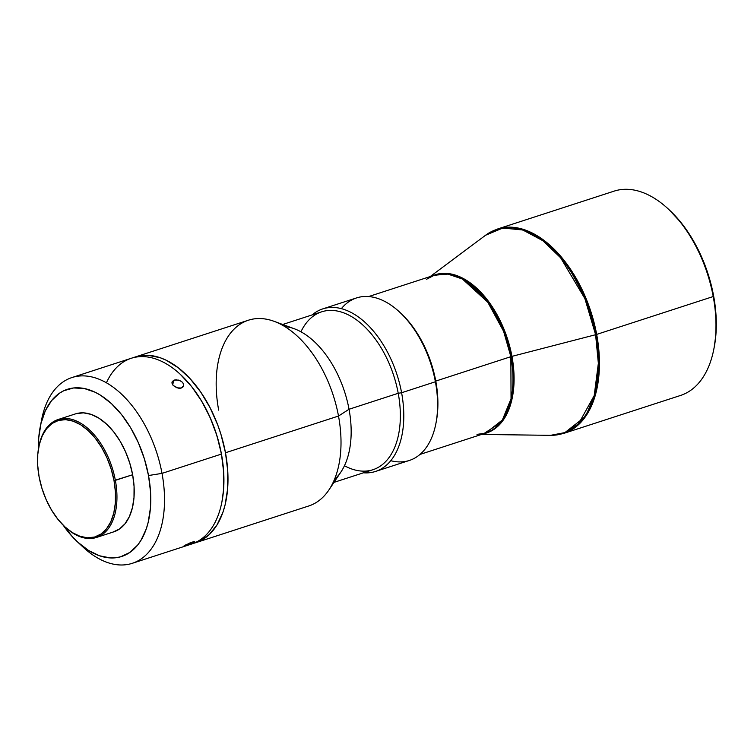 <?xml version="1.0" encoding="UTF-8"?>
<svg xmlns="http://www.w3.org/2000/svg" width="754" height="754" viewBox="0 0 754 754"><rect width="100%" height="100%" fill="white"/><g stroke="black" fill="none" stroke-linecap="round" stroke-linejoin="round"><path stroke-width="1.13" d="M194.655 541.928L185.889 545.698L185.588 544.954L185.889 545.698L183.835 546.292L190.168 542.814L193.769 541.645L194.749 541.721L193.816 542.531L183.533 546.33M183.637 385.699L181.337 388.008L177.002 387.858L173.128 385.435L171.959 382.259L174.212 380.082L172.543 384.672L174.212 380.082L178.594 380.101L181.733 381.647L183.118 383.192L183.693 384.879L182.873 387.104L180.357 388.225L178.142 388.14L173.128 385.435L171.921 383.023L172.214 381.562L174.212 380.082L176.285 379.78L180.79 381.006L182.515 382.382L183.514 384.031L183.533 386.067M341.373 308.65A85.447 50.273 72 0 1 399.648 312.137A85.447 50.273 72 0 1 435.397 381.76L435.774 381.081L510.863 356.68A83.006 48.84 -108 0 1 485.585 433.116L502.381 419.987L511.042 398.781L510.863 356.68A4.882 0.858 169.5 0 1 511.947 356.369L595.603 334.719L598.356 363.287L594.209 395.596L578.535 423.833L565.811 432.419L550.561 435.331L563.964 433.324L680.513 395.464A107.426 63.204 -108 0 0 713.227 296.539L596.678 334.408L587.291 301.581L566.81 263.947L551.683 246.812L533.983 233.9L515.265 227.548L497.583 228.999A107.426 63.204 72 0 1 596.678 334.408L713.227 296.539L713.604 295.86A104.976 61.771 -108 0 0 669.693 210.309L668.289 209.009A107.426 63.204 72 0 1 713.227 296.539A107.426 63.204 -108 0 0 614.124 191.13L497.583 228.999L485.557 235.257L502.814 228.038L522.795 229.979L542.871 240.715L560.637 257.811L584.887 298.612L595.603 334.719A4.882 0.858 -10.5 0 0 596.678 334.408A107.426 63.204 72 0 1 563.964 433.324L585.698 416.331L596.904 388.885L599.392 359.922L596.678 334.408A4.882 0.858 169.5 0 1 595.603 334.719A107.257 63.11 -108 0 0 485.557 235.257L430.195 276.558M481.495 434.455L550.561 435.331A107.257 63.11 -108 0 0 595.603 334.719L511.947 356.369L504.351 330.129L487.584 300.167L460.892 277.293L446.01 273.363L432.315 275.87A83.176 48.935 72 0 1 511.947 356.369L514.068 376.896L511.749 400.186L502.013 421.75L483.606 433.767A83.176 48.935 72 0 0 511.947 356.369A4.882 0.858 -10.5 0 0 510.863 356.68A83.006 48.84 -108 0 0 434.295 275.229L368.668 296.548M300.94 331.788A83.006 48.84 72 0 1 353.221 317.632A83.006 48.84 72 0 1 398.225 393.277L401.599 392.74A85.447 50.273 -108 0 0 312.175 314.899A85.447 50.273 72 0 1 322.769 308.895A85.447 50.273 72 0 1 401.599 392.74L435.397 381.76A85.447 50.273 -108 0 0 356.567 297.915L322.769 308.895M400.355 312.797A83.006 48.84 72 0 1 435.774 381.081A83.006 48.84 -108 0 0 401.053 313.438L399.648 312.137M106.427 382.796A97.652 57.455 72 0 1 180.508 374.531A97.652 57.455 72 0 1 221.356 454.106L221.431 453.965A97.172 57.172 -108 0 0 180.79 374.785A97.172 57.172 -108 0 0 180.649 374.653M132.27 563.313L191.62 544.03A97.652 57.455 -108 0 0 221.356 454.106L162.016 473.38A97.652 57.455 -108 0 0 101.064 380.073A97.652 57.455 -108 0 0 41.64 419.648L40.169 427.16A87.888 51.715 72 0 1 93.656 391.552A87.888 51.715 72 0 1 148.51 475.529L162.016 473.38L221.356 454.106A97.652 57.455 -108 0 0 131.262 358.273L71.922 377.556A97.652 57.455 72 0 1 162.016 473.38A97.652 57.455 72 0 1 132.27 563.313A97.652 57.455 72 0 1 80.178 544.294M62.902 524.784L72.563 536.942L77.737 542.126L88.52 550.448L99.528 555.783L110.357 557.932L115.56 557.781L120.574 556.82L129.792 552.475L137.652 545.076L140.979 540.307L146.276 528.884L148.18 522.343L150.442 507.876L150.762 500.109L150.555 492.07L148.51 475.529A87.888 51.715 72 0 1 133.797 549.251A87.888 51.715 72 0 1 77.426 541.834L83.034 547.065A97.652 57.455 -108 0 0 145.663 555.302A97.652 57.455 -108 0 0 162.016 473.38L148.51 475.529L144.4 458.884L138.378 442.777L130.668 427.82L121.573 414.606L111.441 403.626L100.659 395.303L95.155 392.24L84.184 388.48L73.609 387.961L63.845 390.704L59.387 393.268L51.517 400.676L45.306 410.845L40.989 423.409L38.737 437.867L38.435 448.913A87.888 51.715 72 0 1 40.169 427.16M112.921 532.098L119.424 529.035L124.975 523.813L129.358 516.631L132.402 507.772L133.995 497.574L134.071 486.415L132.638 474.747L115.362 480.355A62.007 36.484 -108 0 0 76.663 421.109A62.007 36.484 -108 0 0 38.925 446.236L38.774 446.981A61.036 35.909 72 0 1 75.918 422.249A61.036 35.909 72 0 1 114.014 480.571L132.638 474.747A62.007 36.484 -108 0 0 75.428 413.899L58.152 419.507A62.007 36.484 72 0 1 115.362 480.355A62.007 36.484 72 0 1 96.474 537.461A62.007 36.484 72 0 1 64.929 526.876A62.007 36.484 -108 0 0 65.212 527.14A62.007 36.484 -108 0 0 104.976 532.371A62.007 36.484 -108 0 0 115.362 480.355L114.014 480.571L115.428 492.06L115.353 503.041L113.779 513.078L110.781 521.806L106.474 528.865L101.008 534.011L94.608 537.027L87.511 537.8L79.999 536.301L72.346 532.597L64.863 526.82L57.822 519.195L51.508 510.015L46.154 499.629L41.97 488.441L39.114 476.886A61.036 35.909 72 0 1 38.774 446.981M38.85 446.594A62.007 36.484 72 0 1 58.152 419.507M40.952 423.559A97.652 57.455 72 0 1 71.922 377.556M284.739 326.529A83.006 48.84 72 0 1 349.036 409.262L338.508 416.038A97.652 57.455 -108 0 0 248.424 320.214L135.4 356.934A97.652 57.455 72 0 1 225.484 452.758L338.508 416.038L349.036 409.262A83.006 48.84 -108 0 0 294.343 328.772L274.173 321.345A97.652 57.455 72 0 1 338.508 416.038A97.652 57.455 72 0 1 328.933 489.911L340.893 472.051A83.006 48.84 -108 0 0 349.036 409.262L398.225 393.277A83.006 48.84 -108 0 0 321.647 311.826L282.693 324.484M195.748 542.691A97.652 57.455 72 0 1 193.655 543.295L199.725 541.108L209.263 534.558L217.124 524.746L222.995 512.051L225.126 504.775L227.633 488.705L227.755 471.146L225.484 452.758A97.652 57.455 72 0 1 195.748 542.691L308.772 505.972A97.652 57.455 -108 0 0 338.508 416.038L225.484 452.758L220.922 434.266L217.821 425.199L210.159 407.857L200.771 392.137L190.036 378.621L178.368 367.848L166.2 360.224L160.084 357.688L148.057 355.294L142.27 355.464L133.354 357.669A97.652 57.455 72 0 1 135.4 356.934M218.679 410.138A97.652 57.455 72 0 1 274.173 321.345M714.17 347.387L715.914 334.503L716.046 315.615L713.604 295.86L708.694 275.973L701.503 256.737L692.295 238.877L681.428 223.09L669.326 209.97M426.604 279.244L434.295 275.229L447.961 274.107L462.419 279.018L487.791 302.231L503.606 331.317L510.863 356.68L435.774 381.081A83.006 48.84 72 0 1 436.057 422.674M375.577 471.429L409.375 460.449A85.447 50.273 -108 0 0 435.397 381.76L401.599 392.74A85.447 50.273 72 0 1 375.577 471.429A85.447 50.273 72 0 1 363.475 472.796A85.447 50.273 -108 0 0 401.599 392.74L398.225 393.277L349.036 409.262A83.006 48.84 72 0 1 334.437 479.516M333.984 482.372L372.947 469.714A83.006 48.84 -108 0 0 398.225 393.277A83.006 48.84 72 0 1 344.465 465.736M221.959 501.664L223.561 489.732L223.684 472.258L221.431 453.965L216.888 435.567L210.225 417.754L201.704 401.222L191.648 386.613L180.442 374.474M183.439 546.282L190.168 542.814L194.636 541.608M96.474 537.461L113.75 531.853A62.007 36.484 -108 0 0 132.638 474.747L129.735 463.003L125.484 451.637L120.046 441.09L113.628 431.759L106.474 424.012L98.868 418.14L91.102 414.38L83.468 412.853L76.258 413.644M39.114 476.886L37.7 465.397L37.775 454.417L39.349 444.379L42.347 435.652L46.654 428.592L52.12 423.446L58.52 420.43L65.617 419.658L73.129 421.156L80.782 424.86L88.265 430.638L95.306 438.262L101.62 447.442L106.974 457.829L111.158 469.016L114.014 480.571A61.036 35.909 72 0 1 103.788 531.768A61.036 35.909 72 0 1 64.646 526.622A61.036 35.909 72 0 1 39.114 476.886M77.426 541.834A87.888 51.715 72 0 1 63.232 525.265M221.94 501.759A97.172 57.172 -108 0 0 221.978 501.57A97.172 57.172 -108 0 0 221.431 453.965L221.356 454.106A97.652 57.455 72 0 1 221.902 501.947A97.652 57.455 72 0 1 187.944 545.001M435.878 423.625L436.236 421.74A83.006 48.84 -108 0 0 435.774 381.081L435.397 381.76A85.447 50.273 72 0 1 435.878 423.625A85.447 50.273 72 0 1 390.77 460.694M713.227 296.539A107.426 63.204 72 0 1 713.831 349.168L714.198 347.283A104.976 61.771 -108 0 0 713.604 295.86L713.227 296.539M419.969 454.436L485.585 433.116L477.009 434.389M65.212 527.14L64.646 526.622"/></g></svg>
